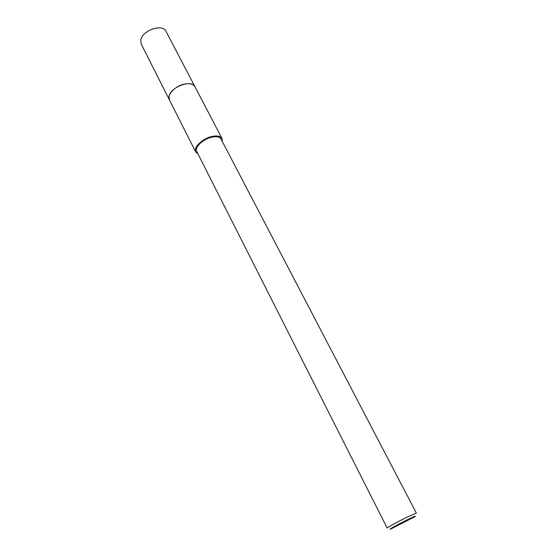 <?xml version="1.0" encoding="UTF-8"?>
<svg xmlns="http://www.w3.org/2000/svg" width="557" height="557" viewBox="0 0 557 557"><rect width="100%" height="100%" fill="white"/><g stroke="black" fill="none" stroke-linecap="round" stroke-linejoin="round"><path stroke-width="0.84" d="M169.488 100.051L169.391 99.877C166.515 95.087 175.211 85.862 184.471 84.086C189.777 83.097 193.272 83.982 194.964 86.739L222.048 138.54L222.334 141.548M169.46 99.995C166.383 95.247 175.114 85.875 184.471 84.086C189.867 83.084 193.39 84.01 195.027 86.857M198.027 154.038L195.751 152.054C193.077 147.709 202.247 138.651 211.639 136.549C217.014 135.379 220.488 136.04 222.048 138.54M407.856 516.785L416.351 513.074L221.045 139.076C219.604 136.764 216.395 136.159 211.43 137.245C202.769 139.18 194.302 147.542 196.774 151.553L387.185 528.064C386.544 527.883 398.54 521.324 407.856 516.785M408.107 519.382C414.554 516.255 416.706 515.399 414.568 516.826L391.265 528.802C386.224 530.932 398.025 524.318 408.107 519.382M194.964 86.732L166.035 31.408C162.623 23.178 141.673 30.551 140.747 40.389L141.248 44.142L169.391 99.877L169.05 96.354C170.428 87.017 191.907 79.115 194.964 86.732L195.054 86.906M169.398 99.877L195.751 152.054"/></g></svg>

